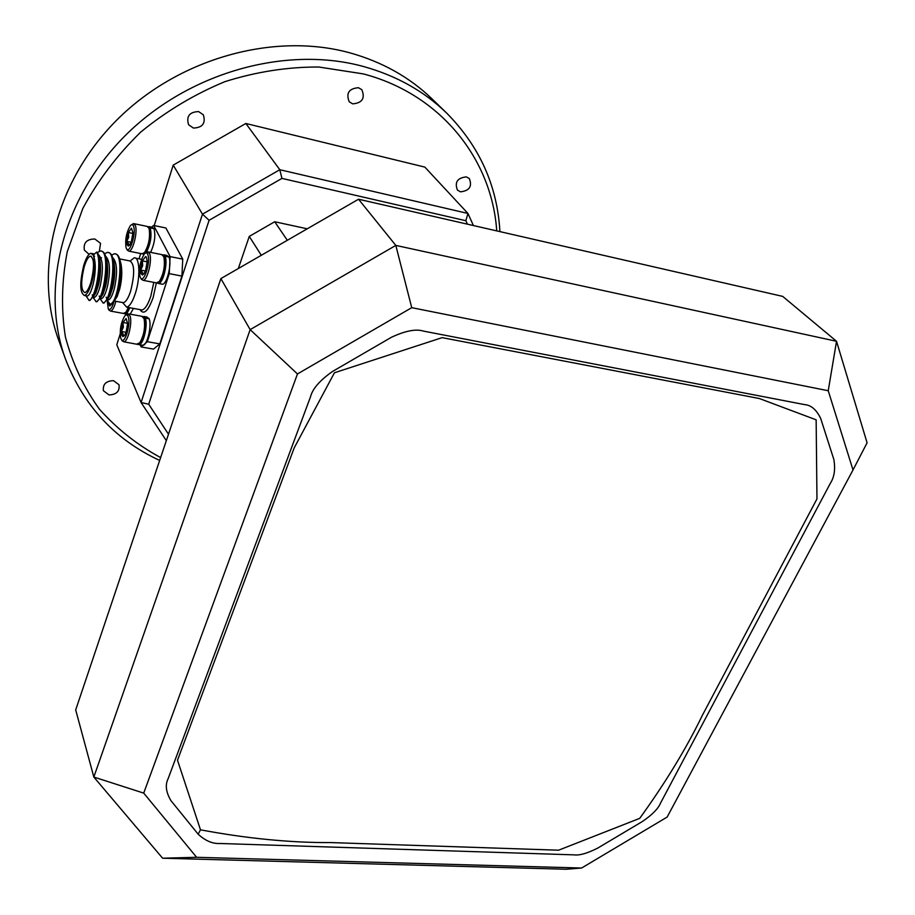 <?xml version="1.0" encoding="UTF-8"?>
<svg xmlns="http://www.w3.org/2000/svg" width="915" height="915" viewBox="0 0 915 915"><rect width="100%" height="100%" fill="white"/><g stroke="black" fill="none" stroke-linecap="round" stroke-linejoin="round"><path stroke-width="1.37" d="M143.541 317.391L144.982 320.044C146.194 327.799 144.925 335.039 141.15 341.764L139.606 343.022M136.907 344.074L139.801 342.782C143.998 335.313 145.416 327.261 144.067 318.626L141.745 316.27L128.752 313.914M120.689 337.99L121.386 339.534C124.6 344.818 130.925 324.448 128.329 317.036C127.494 314.543 126.27 314.234 124.657 316.11C120.906 322.743 119.579 330.029 120.689 337.99M126.396 314.177L126.156 314.943L127.86 313.754L130.124 316.098C132.481 322.778 127.917 341.718 123.937 341.833L122.175 340.757M121.764 335.027L122.873 336.583L124.44 335.714L125.996 332.66L127.631 323.578L126.121 318.512L123.01 322.48L121.398 331.482L121.764 335.027M126.121 318.512L123.01 322.48L123.365 327.181L121.398 331.482L123.308 334.238L122.873 336.583M127.631 323.315L123.01 322.48M126.121 332.317L121.398 331.482M163.385 255.72L164.746 258.202C166.072 266.059 164.711 273.505 160.674 280.539L159.096 281.797M156.305 282.861L159.302 281.557C163.785 273.722 165.295 265.453 163.831 256.715L161.612 254.576L148.424 251.934M139.995 276.639L140.544 277.851C143.827 283.707 150.758 262.182 147.91 254.839C147.052 252.54 145.817 252.311 144.215 254.13C140.189 261.084 138.783 268.587 139.995 276.639M145.737 252.963L147.567 251.762L149.728 253.901C152.325 260.455 147.349 280.413 143.152 280.333L141.402 279.235M141.104 273.562L142.282 274.992L143.804 274.088L145.554 270.714L147.212 261.461L146.411 257.161L145.588 256.566L142.34 260.901L140.693 270.062L141.104 273.562M145.588 256.566L142.34 260.901L142.694 265.693L140.693 270.062L142.671 272.75L142.282 274.992M147.201 261.862L142.34 260.901M145.439 270.989L140.693 270.062M148.653 227.423L149.969 229.814C151.169 237.568 149.797 244.854 145.84 251.671L144.387 252.757M141.848 253.752L144.478 252.654C148.882 245.083 150.403 236.985 149.065 228.35L147.086 226.394L134.185 223.718M126.076 247.713L126.59 248.823C129.644 254.359 136.289 233.348 133.624 226.44C132.881 224.369 131.783 224.129 130.33 225.708C126.396 232.433 124.978 239.776 126.076 247.713M131.737 224.701L133.453 223.569L135.386 225.525C137.845 231.758 132.927 251.385 128.981 251.19L127.437 250.195M127.151 244.705L128.249 246.021L129.541 245.254L131.337 241.754L132.938 232.81L131.44 228.201L128.352 232.513L126.773 241.377L127.151 244.705M131.44 228.201L128.352 232.513L128.706 237.157L126.773 241.377L128.649 243.928L128.249 246.021M132.927 233.451L128.352 232.513M131.154 242.269L126.773 241.377M129.198 307.623L125.79 312.415M123.308 313.422L125.87 312.324L128.363 307.474M107.238 301.035L108.267 308.904C110.109 310.562 112.042 308.046 114.043 301.39M115.885 301.298C114.318 307.211 112.556 310.482 110.624 311.111L109.068 310.151M108.462 303.62L109.709 306.045L111.927 303.894M110.246 304.352L109.709 306.045M108.702 297.203L108.576 298.038M122.702 302.671L126.682 307.166C129.69 306.376 132.572 301.778 135.34 293.406C140.578 277.485 139.789 256.417 134.139 257.87L130.296 260.901M113.574 261.107L113.952 262.479C115.313 269.799 114.901 278.171 112.694 287.607L110.075 295.396L107.558 299.148M120.608 262.548L121.02 264.046C122.358 271.343 121.924 279.635 119.739 288.923L117.177 296.54L114.638 300.372M112.579 257.47C117.097 262.056 117.738 272.213 114.501 287.939C112.579 295.179 110.578 299.171 108.496 299.937L107.49 299.754M96.578 252.094L97.459 252.266L98.706 255.708C100.627 269.445 99.014 282.758 93.845 295.648L89.91 300.486L89.041 300.326C95.114 300.212 102.594 261.679 96.578 252.094L93.319 255.205L90.871 253.249C88.412 253.958 86.044 257.996 83.757 265.35C79.582 282.872 79.811 292.926 84.443 295.499C86.834 294.779 89.167 290.821 91.443 283.604C94.725 271.32 95.354 261.85 93.319 255.205C95.949 261.976 95.915 271.549 93.227 283.936C91.34 291.233 89.395 295.271 87.405 296.048L86.445 295.865M99.403 258.202L99.735 259.357C101.153 266.7 100.753 275.232 98.523 284.931L95.812 293.086L93.341 296.666M98.42 254.656C102.938 259.071 103.578 269.284 100.341 285.274C98.443 292.56 96.487 296.586 94.462 297.341L93.479 297.169M106.506 259.654L106.849 260.924C108.245 268.255 107.833 276.707 105.625 286.269L102.96 294.253L100.467 297.913M105.511 256.063C110.029 260.569 110.681 270.749 107.432 286.612C105.522 293.875 103.544 297.89 101.496 298.645L100.501 298.462M90.905 282.323C94.531 267.134 94.371 258.419 90.402 256.154C88.286 256.76 86.25 260.237 84.272 266.585C80.669 281.706 80.863 290.375 84.855 292.606C86.925 291.988 88.938 288.557 90.905 282.323M105.499 285.08L106.986 279.109M159.667 460.439C115.004 439.692 83.608 405.883 65.457 359.012C40.203 289.883 61.648 199.321 124.955 135.877C188.181 72.434 285.892 45.212 363.449 66.498C396.275 75.636 423.942 91.1 446.474 112.888C479.529 146.24 497.337 185.814 499.922 231.609M446.474 112.888L431.937 98.82C409.691 77.306 382.436 62.003 350.159 52.921C273.905 31.773 178.208 58.251 116.411 120.448C54.523 182.634 33.672 271.698 58.606 339.98L65.457 359.012M466.353 176.881C457.397 177.865 454.435 182.279 457.443 190.103L460.485 191.83C469.464 190.8 472.403 186.374 469.292 178.539L466.353 176.881M113.506 380.663C106.026 380.915 102.663 384.277 103.418 390.739L108.999 394.925C116.514 394.64 119.854 391.243 119.007 384.757L113.506 380.663M99.358 251.282L100.547 243.344L94.84 238.998C86.719 239.101 83.219 242.807 84.374 250.127L89.075 254.324M198.612 111.596C189.474 111.927 186.122 116.297 188.57 124.703L193.397 128.066C202.604 127.677 205.909 123.251 203.324 114.81L198.612 111.596M358.44 87.714C348.912 88.526 345.836 93.216 349.221 101.782L352.698 103.864C362.283 102.995 365.314 98.271 361.802 89.693L358.44 87.714M496.731 230.877C492.007 159.839 441.385 94.394 363.347 73.909L318.752 67.012C287.493 66.909 256.246 71.782 224.987 81.629C194.46 94.245 166.358 111.081 140.704 132.115C117.097 155.15 97.791 180.621 82.796 208.517L67.287 251.614C61.637 280.928 61.019 309.396 65.422 337.029C72.548 363.61 83.871 387.651 99.403 409.165C116.971 428.838 137.376 444.987 160.628 457.603M170.979 800.694L198.155 834.194C205.337 840.828 212.623 843.927 220.012 843.493L574.037 854.862C579.492 855.605 587.441 853.329 597.884 848.011L642.547 821.418C652.223 814.739 658.148 808.757 660.333 803.473L830.328 483.337C834.366 477.081 835.532 469.109 833.828 459.41L820.675 418.418C816.432 409.68 811.079 405.071 804.605 404.613L423.485 331.116C415.993 328.737 405.311 330.784 391.437 337.269L332.5 371.479C319.861 380.377 312.553 388.784 310.551 396.698L168.108 778.768C164.997 784.921 165.958 792.23 170.979 800.694M816.146 419.825L759.404 398.54L442.139 337.646L334.433 372.771L294.195 447.904L177.51 760.239L200.488 829.825C246.958 838.54 290.49 842.795 331.104 842.589L558.596 850.195L639.745 818.342C665.594 782.531 686.479 748.161 702.411 715.233L816.969 498.892L816.146 419.825M149.774 229.333L150.232 227.892L154.006 228.67C155.733 235.761 154.601 243.665 150.609 252.368M149.202 226.634L152.21 227.252L153.686 228.613M140.201 344.852L141.127 346.945L147.326 341.707L169.252 273.631L170.121 256.612L153.663 225.445L151.524 227.114M140.704 253.524L139.046 258.831M144.044 316.487L146.96 317.013L148.756 318.706M144.787 319.507L145.245 318.077L149.099 318.775C152.062 324.802 147.372 345.264 143.026 345.344L142.054 345.172M163.888 254.828L166.885 255.422L168.566 256.921M164.54 257.687L165.02 256.211L168.909 256.989C172.146 262.834 167.022 284.359 162.447 284.245L161.509 284.062M133.487 308.412L130.17 314.165M153.663 225.445L165.867 227.984L182.737 259.128L181.913 276.101L159.816 343.891L153.537 349.095L141.127 346.945M159.816 343.891L147.326 341.707M182.737 259.128L170.121 256.612M181.913 276.101L169.252 273.631M145.245 318.077C148.184 324.104 143.495 344.589 139.183 344.681L123.937 341.833M142.683 316.453L145.039 317.619L144.581 319.049M148.882 318.317L145.039 317.619M165.02 256.211C168.223 262.056 163.11 283.604 158.558 283.501L157.243 283.032M162.515 254.77L164.792 255.777L164.323 257.252M168.68 256.555L164.792 255.777M150.232 227.892C151.959 235.601 150.666 243.756 146.366 252.346M144.032 254.359L142.717 253.901M147.933 226.611L150.014 227.492L149.568 228.933M153.789 228.27L150.014 227.492M129.736 307.726C128.317 311.569 126.876 313.651 125.401 313.994L124.2 313.548M166.336 440.641L141.082 402.52L202.478 214.167L173.209 165.112L154.223 225.559M120.174 333.975L116.788 344.772L141.082 402.52L148.71 404.224L168.497 434.225M173.209 165.112L245.849 123.479L279.807 169.721L281.946 178.402L209.089 220.298L148.71 404.224M209.089 220.298L202.478 214.167L279.807 169.721L467.942 213.458L424.846 167.102L245.849 123.479M581.608 868.026L667.149 817.061L853.009 469.955L828.235 390.728L411.739 307.68L297.466 373.949L143.712 793.111L196.633 857.298L581.608 868.026L566.236 869.25L162.607 858.213L93.833 777.052L250.15 329.629L395.818 245.414L836.527 341.284L867.088 442.814L853.009 469.955M143.712 793.111L93.833 777.052L75.693 709.914L220.881 278.595L358.543 199.23L395.818 245.414L411.739 307.68M162.607 858.213L196.633 857.298M297.466 373.949L250.15 329.629L220.881 278.595M828.235 390.728L836.527 341.284L782.702 296.391L358.543 199.23M467.439 224.175L465.872 220.721L467.942 213.458L473.421 225.547M465.872 220.721L281.946 178.402M261.301 255.285L249.269 236.402L274.706 221.75L287.321 240.29M307.234 228.807L274.706 221.75M249.269 236.402L238.323 268.53M89.91 300.486L88.869 300.36M101.428 251.236C103.429 251.373 104.905 253.398 105.854 257.309C107.741 270.886 106.129 284.039 101.027 296.78L96.967 301.778L95.903 301.653M108.45 252.632C110.509 252.78 112.007 254.873 112.968 258.911C114.821 272.327 113.22 285.32 108.187 297.89L103.99 303.071L102.915 302.945M115.439 254.015C117.555 254.176 119.087 256.337 120.059 260.512C121.867 273.757 120.288 286.589 115.313 298.999L110.978 304.352L109.903 304.226M89.041 300.326L85.896 295.762M94.142 256.886L94.577 256.166M97.55 252.426L100.192 251.087C110.909 248.606 104.127 301.115 96.086 301.618L92.987 297.306M101.119 258.247L101.485 257.641M104.596 253.764L107.215 252.471C118.024 250.024 111.264 302.43 103.121 302.911L100.01 298.725M111.607 255.091L114.203 253.855C125.115 251.431 118.378 303.734 110.109 304.192L106.998 300.131M140.43 309.682L141.997 309.968C145.062 309.201 147.99 304.638 150.781 296.3L153.8 282.38M156.362 282.884L153.137 297.547C148.139 311.294 143.747 315.309 139.961 309.602M122.095 302.442L123.376 302.682C125.904 302.007 128.34 298.107 130.685 290.993C134.94 273.596 134.619 263.566 129.69 260.889L119.625 258.911M200.488 829.825L198.155 834.194M141.15 341.764L139.801 342.782M121.386 339.534L122.393 341.089M160.674 280.539L159.302 281.557M140.544 277.851L141.539 279.452M143.152 280.333L157.22 283.032M145.84 251.671L144.478 252.654M126.59 248.823L127.551 250.39M128.981 251.19L142.626 253.913M127.196 311.329L125.87 312.324M108.267 308.904L109.251 310.437M110.624 311.111L124.12 313.571M126.682 307.166L140.784 309.75M107.249 299.708L108.496 299.937M114.284 301.001L123.285 302.659M84.443 295.499L87.405 296.048M93.101 297.101L94.462 297.341M100.192 298.404L101.496 298.645M91.992 253.478L94.588 253.981M91.374 256.337L90.402 256.154M143.026 345.344L139.183 344.681M162.447 284.245L158.558 283.501M126.842 314.257L125.401 313.994M96.967 301.778L96.086 301.618M103.99 303.071L103.121 302.911M110.978 304.352L110.109 304.192M92.449 295.476L92.278 294.847M99.426 296.712L99.232 296.025M106.38 297.947L106.163 297.203M99.735 259.357L98.706 255.708M95.812 293.086L93.845 295.648M106.849 260.924L105.854 257.309M102.96 294.253L101.027 296.78M113.952 262.479L112.968 258.911M110.075 295.396L108.187 297.89M121.02 264.046L120.059 260.512M117.177 296.54L115.313 298.999M135.546 258.144L141.573 259.334"/></g></svg>
